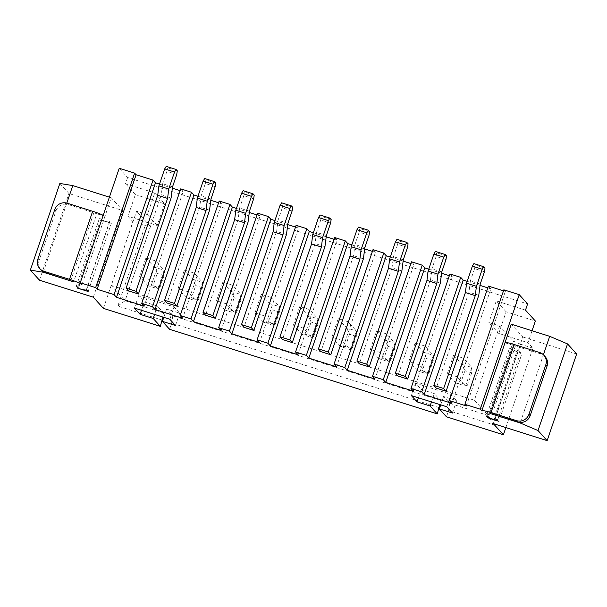 <?xml version="1.0" encoding="UTF-8"?>
<svg xmlns="http://www.w3.org/2000/svg" width="607" height="607" viewBox="0 0 607 607"><rect width="100%" height="100%" fill="white"/><g stroke="black" fill="none" stroke-linecap="round" stroke-linejoin="round"><path stroke-width="0.46" stroke-dasharray="3.04 2.28" d="M466.343 405.962L505.328 291.451L503.491 290.874M503.848 289.82L505.328 291.451M119.238 168.26L127.607 177.517L527.604 303.94M488.4 286.102L490.866 288.826L451.889 403.336M467.2 281.345L480.054 285.411M487.808 287.862L490.866 288.826M449.939 273.947L452.405 276.671L413.42 391.174M428.739 269.189L441.593 273.256M449.347 275.707L452.405 276.671M411.478 261.792L413.944 264.515L374.959 379.018M390.278 257.034L403.131 261.093M410.886 263.544L413.944 264.515M373.017 249.636L375.483 252.36L336.498 366.863M351.817 244.879L364.67 248.938M372.425 251.389L375.483 252.36M334.556 237.481L337.022 240.205L298.037 354.708M313.356 232.724L326.209 236.783M333.964 239.234L337.022 240.205M296.095 225.326L298.561 228.05L259.576 342.553M274.895 220.569L287.748 224.628M295.503 227.079L298.561 228.05M257.634 213.171L260.1 215.895L221.115 330.398M236.434 208.413L249.287 212.473M257.042 214.924L260.1 215.895M219.173 201.016L221.638 203.74L182.654 318.243M197.973 196.258L210.826 200.318M218.573 202.768L221.638 203.74M180.711 188.86L183.177 191.577L144.193 306.087M159.512 184.103L172.358 188.162M180.112 190.613L183.177 191.577M532.043 330.747L527.976 342.682L498.749 333.448L488.893 322.552L499.66 325.959L474.378 400.233L111.301 285.48L136.59 211.206L147.357 214.612L154.732 192.95L125.505 183.709L127.607 177.517M505.851 427.586L532.9 348.13L527.976 342.682M493.301 423.618L522.802 336.968L511.231 324.168M481.973 411.091L504.986 342.818M478.779 295.29L468.938 292.179L436.274 388.116M440.318 283.135L430.477 280.024L397.813 375.961M401.857 270.98L392.016 267.869L359.352 363.805M363.396 258.825L353.555 255.714L320.891 351.65M324.935 246.67L315.094 243.559L282.43 339.495M286.474 234.514L276.633 231.404L243.968 327.34M248.013 222.359L238.172 219.241L205.507 315.185M209.552 210.197L199.711 207.086L167.046 303.03M171.091 198.041L161.25 194.93L128.585 290.867M93.311 297.202L122.811 210.546L111.233 197.745L81.975 284.675M103.402 308.364L132.903 221.714L127.978 216.267L135.353 194.604L125.505 183.709M88.136 291.481L111.316 223.399L109.594 221.487L86.414 289.577M111.316 223.399L100.542 219.992L77.37 288.075M101.9 219.059L99.313 218.634L101.9 219.059L78.72 287.141M99.313 218.634L76.133 286.716M104.912 216.312L96.809 213.755L73.629 281.838M111.233 197.745L109.397 197.169M43.393 271.883L66.808 203.11M59.85 183.451L68.963 193.527L122.811 210.546M39.463 280.184L68.963 193.527M162.433 320.162L117.819 306.065L145.21 225.599L132.903 221.714M154.565 314.418L157.403 306.08L163.556 312.886L162.911 317.059M157.403 306.08L144.322 301.945L138.662 295.685L174.042 306.869L179.71 313.129L166.629 308.993L172.79 315.807L171.667 323.083L169.558 329.275M141.484 310.283L144.322 301.945M134.443 308.06L138.662 295.685M169.831 319.244L174.042 306.869M175.491 325.511L179.71 313.129M163.791 317.34L166.629 308.993M439.354 407.684L171.667 323.083M431.478 401.94L434.324 393.602L440.477 400.408L439.832 404.581M434.324 393.602L421.243 389.466L415.583 383.207L450.963 394.391L456.631 400.65L443.55 396.515L449.711 403.329L448.588 410.605L446.479 416.797M418.405 397.805L421.243 389.466M411.364 395.582L415.583 383.207M446.752 406.766L450.963 394.391M452.412 413.033L456.631 400.65M440.712 404.861L443.55 396.515M532.9 348.13L520.594 344.245L493.203 424.703L448.588 410.605M576.65 353.987L522.802 336.968M520.366 422.464L543.417 354.754M505.001 342.765L513.014 345.3L489.834 413.382M517.278 350.338L520.852 351.855L517.278 350.338L494.098 418.428M520.852 351.855L497.672 419.945M488.362 417.229L511.314 349.814L522.081 353.221L498.901 421.304M511.314 349.814L509.584 347.91L486.412 415.992M525.503 310.131L496.268 300.89L488.893 322.552M187.912 291.694L194.232 273.127L202.609 282.384L196.289 300.958L187.912 291.694L178.063 288.583L184.384 270.016L194.232 273.127M226.373 303.857L216.524 300.738L222.845 282.172L232.693 285.282L241.07 294.547L234.75 313.113L226.373 303.857L232.693 285.282M303.295 328.167L309.616 309.593L317.992 318.857L311.672 337.424L303.295 328.167L293.447 325.056L299.775 306.482L309.616 309.593M264.834 316.012L271.154 297.438L279.531 306.702L273.211 325.269L264.834 316.012L254.986 312.893L261.306 294.327L271.154 297.438M457.139 376.788L447.291 373.677L453.619 355.11L463.46 358.221L471.836 367.478L465.516 386.044L457.139 376.788L463.46 358.221M418.678 364.632L424.999 346.066L433.375 355.323L427.055 373.889L418.678 364.632L408.83 361.522L415.158 342.955L424.999 346.066M341.756 340.322L331.908 337.211L338.236 318.637L348.077 321.756L356.453 331.012L350.133 349.579L341.756 340.322L348.077 321.756M380.217 352.477L386.538 333.911L394.914 343.167L388.594 361.734L380.217 352.477L370.369 349.366L376.697 330.8L386.538 333.911M149.451 279.539L155.771 260.972L164.148 270.229L157.828 288.803L149.451 279.539L139.602 276.428L145.923 257.861L155.771 260.972M520.594 344.245L513.454 341.21L499.66 325.959M498.749 333.448L506.124 311.786L535.351 321.02M506.124 311.786L496.268 300.89M480.22 284.099L470.372 280.988L468.938 292.179M484.432 271.724L474.591 268.613L470.372 280.988M474.591 268.613L475.144 264.971L473.915 263.605M445.97 259.568L436.13 256.458L431.911 268.833L430.477 280.024M436.13 256.458L436.683 252.816L435.454 251.45M441.759 271.944L431.911 268.833M407.509 247.413L397.668 244.295L393.45 256.678L392.016 267.869M397.668 244.295L398.222 240.66L396.993 239.295M403.298 259.788L393.45 256.678M364.837 247.633L354.989 244.522L353.555 255.714M369.048 235.25L359.2 232.14L354.989 244.522M359.2 232.14L359.761 228.505L358.532 227.139M326.376 235.478L316.528 232.367L315.094 243.559M330.587 223.095L320.739 219.984L316.528 232.367M320.739 219.984L321.3 216.35L320.071 214.984M292.126 210.94L282.278 207.829L278.067 220.212L276.633 231.404M282.278 207.829L282.839 204.187L281.61 202.829M287.915 223.323L278.067 220.212M249.454 211.168L239.606 208.057L238.172 219.241M253.665 198.785L243.817 195.674L239.606 208.057M243.817 195.674L244.378 192.032L243.149 190.674M210.993 199.013L201.145 195.894L199.711 207.086M215.204 186.63L205.356 183.519L201.145 195.894M205.356 183.519L205.917 179.877L204.688 178.519M172.532 186.857L162.684 183.739L161.25 194.93M176.743 174.475L166.895 171.364L162.684 183.739M166.895 171.364L167.456 167.722L166.227 166.364M135.353 194.604L164.588 203.838L154.732 192.95M164.588 203.838L157.213 225.5L127.978 216.267M145.21 225.599L150.384 226.457L136.59 211.206M105.155 216.585A11.51 1.275 -161.2 0 0 104.799 216.282A11.51 1.275 -161.2 0 0 103.205 215.356M54.736 209.574L55.965 210.933L39.106 260.449A9.871 9.621 -42.1 0 0 41.018 269.986M55.965 210.933A9.871 9.621 137.9 0 1 68.356 204.567L96.809 213.755M100.542 219.992A11.51 1.275 -161.2 0 0 109.723 221.798A11.51 1.275 -161.2 0 0 109.594 221.487M117.819 306.065L125.095 300.731L150.384 226.457M163.556 312.886L125.095 300.731L111.301 285.48M493.203 424.703L488.172 415.484L449.711 403.329M513.454 341.21L488.172 415.484L474.378 400.233M440.477 400.408L172.79 315.807M545.124 356.605A9.871 9.621 -42.1 0 0 540.966 353.942L513.014 345.3M522.081 353.221A11.51 1.275 18.8 0 1 509.584 347.91M157.213 225.5L147.357 214.612M184.384 270.016L192.76 279.273L186.44 297.847L178.063 288.583M198.261 300.101L202.48 287.718L202.609 282.384L192.76 279.273L195.712 285.578L191.493 297.961L186.44 297.847L196.289 300.958L198.261 300.101L191.493 297.961M222.845 282.172L231.221 291.428L224.901 310.002L216.524 300.738M236.722 312.256L234.75 313.113L224.901 310.002L229.954 310.116L234.173 297.733L231.221 291.428L241.07 294.547L240.941 299.873L236.722 312.256L229.954 310.116M299.775 306.482L308.144 315.746L301.823 334.313L293.447 325.056M313.644 336.566L317.863 324.184L317.992 318.857L308.144 315.746L311.095 322.044L306.876 334.427L301.823 334.313L311.672 337.424L313.644 336.566L306.876 334.427M261.306 294.327L269.683 303.591L263.362 322.158L254.986 312.893M275.183 324.411L279.402 312.028L279.531 306.702L269.683 303.591L272.634 309.889L268.415 322.271L263.362 322.158L273.211 325.269L275.183 324.411L268.415 322.271M453.619 355.11L461.988 364.367L455.667 382.934L447.291 373.677M467.489 385.187L465.516 386.044L455.667 382.934L460.721 383.047L464.939 370.672L461.988 364.367L471.836 367.478L471.707 372.812L467.489 385.187L460.721 383.047M415.158 342.955L423.527 352.212L417.206 370.778L408.83 361.522M429.028 373.032L433.246 360.657L433.375 355.323L423.527 352.212L426.478 358.517L422.26 370.892L417.206 370.778L427.055 373.889L429.028 373.032L422.26 370.892M338.236 318.637L346.605 327.901L356.453 331.012L356.324 336.346L352.106 348.722L350.133 349.579L340.284 346.468L331.908 337.211M356.324 336.346L349.556 334.207L346.605 327.901L340.284 346.468L345.337 346.582L352.106 348.722M376.697 330.8L385.066 340.057L378.745 358.623L370.369 349.366M390.567 360.877L394.785 348.501L394.914 343.167L385.066 340.057L388.017 346.362L383.799 358.737L378.745 358.623L388.594 361.734L390.567 360.877L383.799 358.737M145.923 257.861L154.299 267.118L147.979 285.692L139.602 276.428M159.8 287.946L164.019 275.563L164.148 270.229L154.299 267.118L157.251 273.423L153.032 285.806L147.979 285.692L157.828 288.803L159.8 287.946L153.032 285.806M484.993 268.082L475.144 264.971M446.532 255.926L436.683 252.816M408.071 243.771L398.222 240.66M369.61 231.616L359.761 228.505M331.149 219.461L321.3 216.35M292.688 207.306L282.839 204.187M254.227 195.15L244.378 192.032M215.766 182.988L205.917 179.877M177.305 170.833L167.456 167.722M202.48 287.718L195.712 285.578M240.941 299.873L234.173 297.733M317.863 324.184L311.095 322.044M279.402 312.028L272.634 309.889M471.707 372.812L464.939 370.672M433.246 360.657L426.478 358.517M349.556 334.207L345.337 346.582M394.785 348.501L388.017 346.362M164.019 275.563L157.251 273.423M93.895 212.64L70.716 280.722M37.877 259.09L39.106 260.449M67.127 203.208L68.356 204.567M539.737 352.576L540.966 353.942M515.434 345.869L492.254 413.951M78.758 287.232L101.938 219.142M86.581 289.759L109.723 221.798"/><path stroke-width="0.91" d="M480.251 409.186L464.871 404.323L503.848 289.82L519.235 294.683L480.251 409.186L481.973 411.091A11.51 1.275 18.8 0 1 481.844 410.787A11.51 1.275 18.8 0 1 491.017 412.593L516.557 420.659L517.794 422.024L489.834 413.382L520.191 422.98L538.037 430.56L547.15 440.636L493.301 423.618L503.4 434.787L446.479 416.797L439.339 408.898L440.712 404.861M488.134 417.904L486.412 415.992A11.51 1.275 18.8 0 0 498.901 421.304L488.134 417.904L488.362 417.229M494.098 418.428L497.672 419.945L494.098 418.428M103.205 215.356A11.51 1.275 -161.2 0 0 92.666 211.274L67.127 203.208A9.871 9.621 137.9 0 0 54.736 209.574L37.877 259.09A9.871 9.621 -42.1 0 0 39.789 268.628L41.018 269.986A9.871 9.621 -42.1 0 0 45.176 272.649L73.629 281.838L43.272 272.247L30.35 270.107L39.463 280.184L93.311 297.202L103.402 308.364L160.331 326.354L153.184 318.455L140.111 314.327L134.443 308.06L169.831 319.244L175.491 325.511L162.418 321.376L169.558 329.275L437.252 413.875L430.105 405.977L417.032 401.849L411.364 395.582L446.752 406.766L452.412 413.033L439.339 408.898M78.72 287.141L76.133 286.716L78.72 287.141M86.543 289.88A11.51 1.275 -161.2 0 1 77.37 288.075L88.136 291.481L86.414 289.577A11.51 1.275 -161.2 0 1 86.543 289.88L86.581 289.759M92.666 211.274L69.486 279.364A11.51 1.275 -161.2 0 1 81.975 284.675L80.253 282.763L119.238 168.26L134.617 173.124L136.097 174.755L97.12 289.266L114.04 294.607L116.506 297.331L155.483 182.828L159.512 184.103M134.617 173.124L95.64 287.627L80.253 282.763M95.64 287.627L97.12 289.266M141.735 303.363L152.501 306.77L191.486 192.26L180.711 188.86L141.735 303.363L144.193 306.087L116.506 297.331M152.501 306.77L154.967 309.487L193.944 194.984L197.973 196.258M180.196 315.519L190.962 318.925L229.947 204.415L219.173 201.016L180.196 315.519L182.654 318.243L154.967 309.487M190.962 318.925L193.428 321.649L232.405 207.139L236.434 208.413M218.657 327.674L229.423 331.081L268.408 216.57L257.634 213.171L218.657 327.674L221.115 330.398L193.428 321.649M229.423 331.081L231.889 333.804L270.866 219.294L274.895 220.569M257.118 339.829L267.884 343.236L306.869 228.725L296.095 225.326L257.118 339.829L259.576 342.553L231.889 333.804M267.884 343.236L270.35 345.96L309.327 231.449L313.356 232.724M295.579 351.984L306.345 355.391L345.33 240.88L334.556 237.481L295.579 351.984L298.037 354.708L270.35 345.96M306.345 355.391L308.811 358.115L347.788 243.604L351.817 244.879M334.04 364.139L344.806 367.546L383.791 253.043L373.017 249.636L334.04 364.139L336.498 366.863L308.811 358.115M344.806 367.546L347.272 370.27L386.249 255.759L390.278 257.034M372.501 376.294L383.267 379.701L422.252 265.198L411.478 261.792L372.501 376.294L374.959 379.018L347.272 370.27M383.267 379.701L385.733 382.425L424.71 267.922L428.739 269.189M410.962 388.457L421.728 391.856L460.713 277.353L449.939 273.947L410.962 388.457L413.42 391.174L385.733 382.425M421.728 391.856L424.194 394.58L463.171 280.077L467.2 281.345M503.491 290.874L488.4 286.102L449.423 400.612L451.889 403.336L424.194 394.58M449.423 400.612L466.343 405.962L464.871 404.323M519.235 294.683L527.604 303.94L525.503 310.131L535.351 321.02L532.043 330.747M480.054 285.411L487.808 287.862M460.713 277.353L463.171 280.077M441.593 273.256L449.347 275.707M422.252 265.198L424.71 267.922M403.131 261.093L410.886 263.544M383.791 253.043L386.249 255.759M364.67 248.938L372.425 251.389M345.33 240.88L347.788 243.604M326.209 236.783L333.964 239.234M306.869 228.725L309.327 231.449M287.748 224.628L295.503 227.079M268.408 216.57L270.866 219.294M249.287 212.473L257.042 214.924M229.947 204.415L232.405 207.139M210.826 200.318L218.573 202.768M191.486 192.26L193.944 194.984M172.358 188.162L180.112 190.613M114.04 294.607L153.025 180.104L155.483 182.828M153.025 180.104L136.097 174.755M505.851 427.586L503.4 434.787M504.986 342.818L511.231 324.168L549.692 336.324L567.537 343.911L576.65 353.987L547.15 440.636M478.779 295.29L446.122 391.227L436.274 388.116L433.815 385.392L465.417 292.551L466.578 283.181L472.367 266.162L473.915 263.605L483.764 266.723L484.993 268.082L484.432 271.724L480.22 284.099L478.779 295.29M440.318 283.135L407.661 379.072L397.813 375.961L395.354 373.237L426.956 280.396L428.117 271.026L433.906 253.999L435.454 251.45L445.303 254.568L446.532 255.926L445.97 259.568L441.759 271.944L440.318 283.135M401.857 270.98L369.2 366.916L359.352 363.805L356.893 361.082L388.495 268.241L389.656 258.87L395.445 241.844L396.993 239.295L406.842 242.405L408.071 243.771L407.509 247.413L403.298 259.788L401.857 270.98M330.739 354.761L328.273 352.037L318.432 348.926L320.891 351.65L330.739 354.761L363.396 258.825L364.837 247.633L369.048 235.25L369.61 231.616L368.381 230.25L366.833 232.8L356.984 229.689L358.532 227.139L368.381 230.25M324.935 246.67L292.278 342.606L282.43 339.495L279.971 336.771L311.573 243.931L312.734 234.56L318.523 217.534L320.071 214.984L329.92 218.095L331.149 219.461L330.587 223.095L326.376 235.478L324.935 246.67M286.474 234.514L253.817 330.451L243.968 327.34L241.51 324.616L273.112 231.768L274.273 222.397L280.062 205.378L281.61 202.829L291.459 205.94L292.688 207.306L292.126 210.94L287.915 223.323L286.474 234.514M215.356 318.296L212.89 315.572L203.049 312.461L205.507 315.185L215.356 318.296L248.013 222.359L249.454 211.168L253.665 198.785L254.227 195.15L252.998 193.785L251.45 196.334L241.601 193.223L243.149 190.674L252.998 193.785M209.552 210.197L176.895 306.14L167.046 303.03L164.588 300.306L196.19 207.457L197.351 198.087L203.14 181.068L204.688 178.519L214.537 181.63L215.766 182.988L215.204 186.63L210.993 199.013L209.552 210.197M171.091 198.041L138.434 293.985L128.585 290.867L126.127 288.15L157.729 195.302L158.89 185.932L164.679 168.913L166.227 166.364L176.076 169.474L177.305 170.833L176.743 174.475L172.532 186.857L171.091 198.041M69.486 279.364L43.947 271.291L45.176 272.649M109.397 197.169L72.772 185.59L59.85 183.451L30.35 270.107M66.808 203.11L72.772 185.59M160.331 326.354L162.911 317.059M153.184 318.455L154.565 314.418M140.111 314.327L141.484 310.283M162.418 321.376L163.791 317.34M437.252 413.875L439.832 404.581M430.105 405.977L431.478 401.94M417.032 401.849L418.405 397.805M538.037 430.56L567.537 343.911M520.191 422.98L520.366 422.464M543.417 354.754L549.692 336.324M505.016 342.773A11.51 1.275 18.8 0 1 505.024 342.705A11.51 1.275 18.8 0 1 514.197 344.503L539.737 352.576A9.871 9.621 -42.1 0 1 543.895 355.239L545.124 356.605A9.871 9.621 -42.1 0 1 547.036 366.142L530.184 415.658A9.871 9.621 137.9 0 1 517.794 422.024M446.122 391.227L443.656 388.503L433.815 385.392M483.764 266.723L482.216 269.273L472.367 266.162M443.656 388.503L475.266 295.662L476.419 286.292L482.216 269.273M407.661 379.072L405.195 376.348L395.354 373.237M445.303 254.568L443.755 257.118L433.906 253.999M405.195 376.348L436.805 283.507L437.958 274.136L443.755 257.118M369.2 366.916L366.734 364.192L356.893 361.082M406.842 242.405L405.294 244.962L395.445 241.844M366.734 364.192L398.344 271.352L399.497 261.981L405.294 244.962M328.273 352.037L359.883 259.197L361.036 249.826L366.833 232.8M318.432 348.926L350.034 256.086L351.195 246.715L356.984 229.689M292.278 342.606L289.812 339.882L279.971 336.771M329.92 218.095L328.372 220.645L318.523 217.534M289.812 339.882L321.422 247.041L322.575 237.671L328.372 220.645M253.817 330.451L251.351 327.727L241.51 324.616M291.459 205.94L289.911 208.489L280.062 205.378M251.351 327.727L282.961 234.886L284.114 225.516L289.911 208.489M212.89 315.572L244.5 222.731L245.653 213.353L251.45 196.334M203.049 312.461L234.651 219.613L235.812 210.242L241.601 193.223M176.895 306.14L174.429 303.417L164.588 300.306M214.537 181.63L212.989 184.179L203.14 181.068M174.429 303.417L206.039 210.568L207.192 201.198L212.989 184.179M176.076 169.474L174.528 172.024L164.679 168.913M138.434 293.985L135.968 291.261L167.578 198.413L168.731 189.043L174.528 172.024M135.968 291.261L126.127 288.15M39.789 268.628A9.871 9.621 -42.1 0 0 43.947 271.291M543.895 355.239A9.871 9.621 -42.1 0 1 545.807 364.777L528.947 414.293A9.871 9.621 137.9 0 1 516.557 420.659M475.266 295.662L465.417 292.551M476.419 286.292L466.578 283.181M436.805 283.507L426.956 280.396M437.958 274.136L428.117 271.026M398.344 271.352L388.495 268.241M399.497 261.981L389.656 258.87M359.883 259.197L350.034 256.086M361.036 249.826L351.195 246.715M321.422 247.041L311.573 243.931M322.575 237.671L312.734 234.56M282.961 234.886L273.112 231.768M284.114 225.516L274.273 222.397M244.5 222.731L234.651 219.613M245.653 213.353L235.812 210.242M206.039 210.568L196.19 207.457M207.192 201.198L197.351 198.087M167.578 198.413L157.729 195.302M168.731 189.043L158.89 185.932M514.197 344.503L491.017 412.593M528.947 414.293L530.184 415.658M545.807 364.777L547.036 366.142M481.844 410.787L505.024 342.705"/></g></svg>
